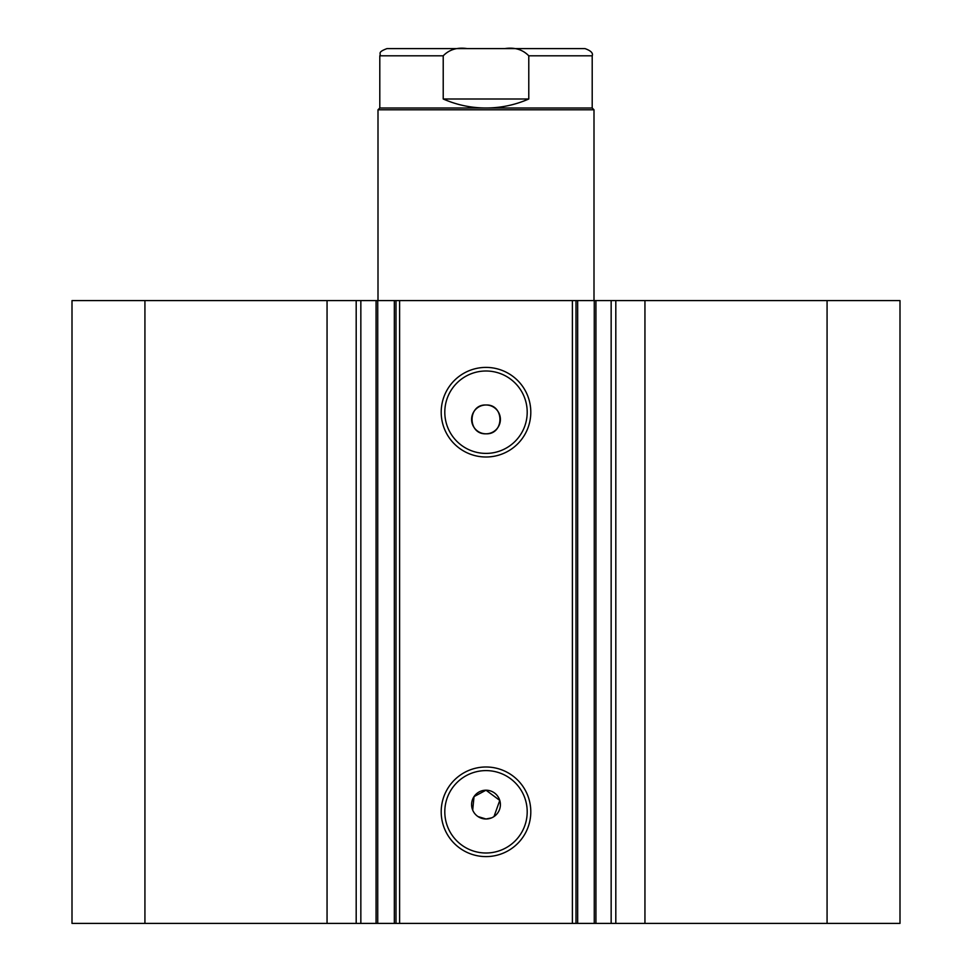 <?xml version="1.0" encoding="UTF-8"?>
<svg xmlns="http://www.w3.org/2000/svg" width="972" height="972" viewBox="0 0 972 972"><rect width="100%" height="100%" fill="white"/><g stroke="black" fill="none" stroke-linecap="round" stroke-linejoin="round"><path stroke-width="1.46" d="M379.797 108.001L592.203 108.001L594.001 109.8L377.999 109.8L379.797 108.001L379.797 55.805C381.425 53.594 376.65 52.464 387.002 48.6L467.204 48.6C457.314 47.142 449.307 49.548 443.22 55.805L379.797 55.805M592.203 108.001L592.203 55.805L528.78 55.805L528.78 98.998C515.148 104.964 500.884 107.965 486 108.001C471.116 107.965 456.852 104.964 443.22 98.998L443.22 55.805M528.78 55.805C522.657 49.536 514.662 47.13 504.796 48.6L467.204 48.6M528.78 98.998L443.22 98.998M504.796 48.6L584.998 48.6C590.879 50.702 593.285 53.108 592.203 55.805M572.399 923.4L572.399 300.603L595.933 300.603L595.933 923.4L394.34 923.4L394.34 300.603L377.731 300.603L377.731 923.4L394.34 923.4M595.933 300.603L611.157 300.603L611.157 923.4L595.933 923.4M376.334 300.603L327.054 300.603L327.054 923.4L377.731 923.4M486 856.599A44.797 44.797 0 0 1 441.203 811.802A44.797 44.797 0 0 1 486 766.993A44.797 44.797 0 0 1 530.797 811.802A44.797 44.797 0 0 1 486 856.599M486 770.602A41.201 41.201 0 0 0 444.799 811.802A41.201 41.201 0 0 0 486 853.003A41.201 41.201 0 0 0 527.201 811.802A41.201 41.201 0 0 0 486 770.602M486 456.998A44.797 44.797 0 0 1 441.203 412.201A44.797 44.797 0 0 1 486 367.404A44.797 44.797 0 0 1 530.797 412.201A44.797 44.797 0 0 1 486 456.998M486 371A41.201 41.201 0 0 0 444.799 412.201A41.201 41.201 0 0 0 486 453.402A41.201 41.201 0 0 0 527.201 412.201A41.201 41.201 0 0 0 486 371M493.995 816.577L499.778 800.418L486 790.2A14.398 14.398 0 0 0 471.602 804.597A14.398 14.398 0 0 0 486 818.995L491.516 817.902M477.981 816.565L486 818.995A14.398 14.398 0 0 0 500.398 804.597A14.398 14.398 0 0 0 486 790.2L474.032 796.603L472.696 810.101M486 404.996A14.398 14.398 0 0 0 471.602 419.406A14.398 14.398 0 0 0 486 433.804C504.577 434.691 504.577 404.109 486 404.996C467.459 404.109 467.386 434.666 486 433.804A14.398 14.398 0 0 0 500.398 419.406A14.398 14.398 0 0 0 486 404.996M327.054 923.4L72.001 923.4L72.001 300.603L327.054 300.603M611.157 300.603L899.999 300.603L899.999 923.4L611.157 923.4M376.067 923.4L376.067 300.603L377.731 300.603M394.34 300.603L399.601 300.603L399.601 923.4M572.399 300.603L399.601 300.603M144.925 923.4L144.925 300.603M827.075 300.603L827.075 923.4M575.995 300.603L575.995 923.4M396.005 923.4L396.005 300.603M360.843 300.603L360.843 923.4M644.946 300.603L644.946 923.4M356.189 300.603L356.189 923.4M594.269 923.4L594.269 300.603M577.66 300.603L577.66 923.4M615.811 300.603L615.811 923.4M377.999 300.603L377.999 109.8M594.001 300.603L594.001 109.8"/></g></svg>
